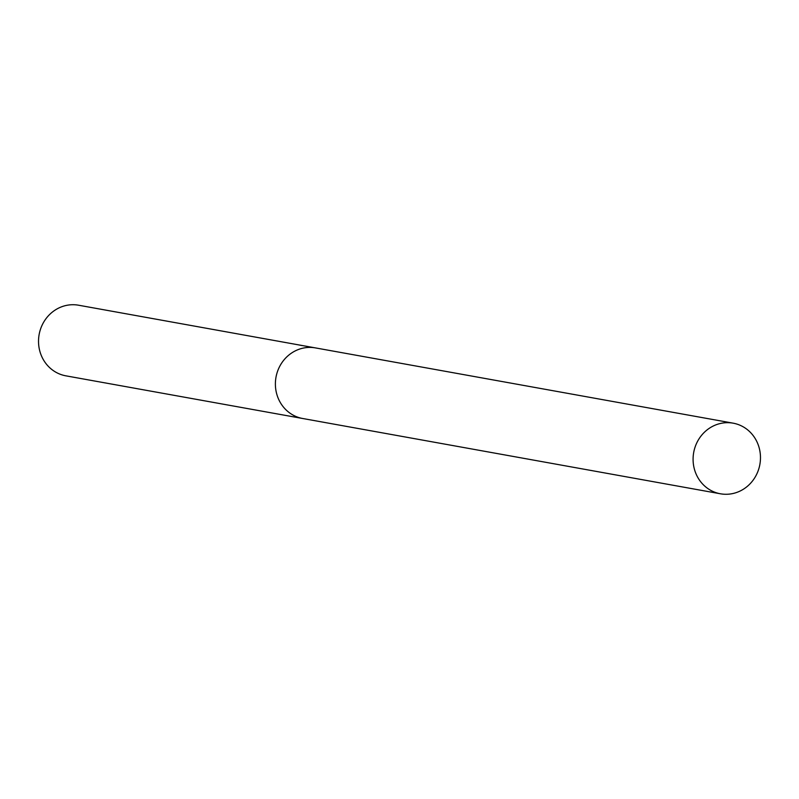 <?xml version="1.0" encoding="UTF-8"?>
<svg xmlns="http://www.w3.org/2000/svg" width="799" height="799" viewBox="0 0 799 799"><rect width="100%" height="100%" fill="white"/><g stroke="black" fill="none" stroke-linecap="round" stroke-linejoin="round"><path stroke-width="1.2" d="M304.719 345.977L78.582 305.218A35.875 33.628 100.2 0 0 39.95 330.996A35.875 33.628 100.2 0 0 59.276 373.882A35.875 33.628 100.2 0 0 65.858 375.83L302.721 418.506A35.875 33.628 100.2 0 0 302.931 418.546M315.655 347.945A35.875 33.628 100.2 0 0 315.445 347.905A35.875 33.628 100.2 0 0 276.814 373.672A35.875 33.628 100.2 0 0 296.139 416.569A35.875 33.628 100.2 0 0 302.721 418.506L720.418 493.782A35.875 33.628 100.2 0 0 759.05 468.004A35.875 33.628 100.2 0 0 739.724 425.118A35.875 33.628 100.2 0 0 733.142 423.17A35.875 33.628 100.2 0 0 694.511 448.948A35.875 33.628 100.2 0 0 713.837 491.844A35.875 33.628 100.2 0 0 720.418 493.782M300.883 345.368L303.44 345.747M297.168 344.609L300.893 345.338M304.089 345.857L315.445 347.905A35.875 33.618 100.2 0 0 276.814 373.672A35.875 33.618 100.2 0 0 296.139 416.569A35.875 33.618 100.2 0 0 302.721 418.506M315.445 347.905L733.142 423.17"/></g></svg>
